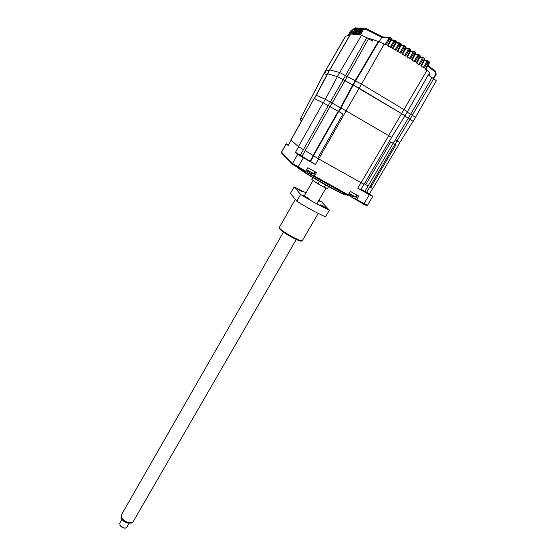<?xml version="1.0" encoding="UTF-8"?>
<svg xmlns="http://www.w3.org/2000/svg" width="556" height="556" viewBox="0 0 556 556"><rect width="100%" height="100%" fill="white"/><g stroke="black" fill="none" stroke-linecap="round" stroke-linejoin="round"><path stroke-width="0.83" d="M355.006 29.079L352.031 34.152L350.69 34.069L353.616 29.002L355.68 27.8M357.411 29.273L354.422 34.305M356.737 29.148L353.734 34.263L352.372 34.173L355.319 29.072L356.146 29.475L357.008 28.745M355.11 34.347L358.78 28.801M358.502 29.218L355.465 34.375L354.075 34.284L357.056 29.134L357.89 29.544M360.288 29.287L357.23 34.486L355.812 34.396L358.822 29.204L359.662 29.614L360.573 28.863M407.478 111.707L361.518 84.109L345.491 75.595L366.731 37.697L361.553 35.139L359.385 34.625L362.442 29.343L363.304 29.76L365.32 29.058L365.473 28.287C364.541 27.751 363.527 28.106 362.442 29.343L359.023 34.597L357.584 34.507L360.615 29.273L361.469 29.683L362.408 28.926M366.731 37.697L372.492 41.054L373.229 39.74L378.796 41.63L355.569 80.94M410.252 51.861L407.763 50.394L408.18 48.886L409.285 48.574L408.674 50.839L405.567 56.066L402.078 53.96L405.011 48.629L402.989 47.517L403.413 46.016L404.504 45.689L403.892 47.962L400.786 53.195L397.262 51.138L400.195 45.8L398.152 44.702L398.582 43.201L399.667 42.868L399.055 45.14L395.955 50.387L392.39 48.372L395.316 43.027L393.259 41.95L393.697 40.442L394.774 40.108L394.162 42.388L391.063 47.635L387.469 45.668L390.388 40.324L389.207 39.691L389.825 37.412L388.755 37.752L388.31 39.254L389.207 39.691L386.121 44.946L378.796 41.63M404.622 45.759L405.581 46.329C405.963 46.224 405.776 46.989 405.011 48.629L405.491 49.018L402.579 54.259M412.031 60.09L414.964 54.856L412.489 53.334L412.899 51.826L410.446 51.541M414.13 51.59L415.054 52.181L414.491 54.474L411.551 59.784L414.957 61.966L418.063 56.775L417.153 56.33L417.556 54.822L418.668 54.516C419.085 54.37 418.883 55.12 418.063 56.775L419.154 57.49L419.71 55.197L418.8 54.599M415.492 117.344L436.377 80.669L428.898 75.477L429.642 74.198L429.023 73.6M407.492 111.617L429.607 72.572L425.368 68.951L428.308 63.704L428.864 61.417L427.988 61.285M425.827 69.271L428.759 64.072L426.32 62.501L426.702 60.993L424.367 60.653M427.62 66.115L435.397 71.995L435.626 71.293L427.967 65.497M426.702 60.993L427.835 60.694L427.23 62.953L424.138 68.096L420.816 65.837L423.755 60.562L424.311 58.276L423.415 57.671M424.214 60.889L421.761 59.388L422.157 57.873L419.78 57.553M421.281 66.15L424.186 60.938M422.157 57.873L423.283 57.574L422.678 59.833L419.572 65.003L416.208 62.779L419.154 57.49L419.62 57.866L416.701 63.106L419.62 57.866M417.153 56.33L414.109 61.417M412.899 51.826L414.005 51.513C414.401 51.416 414.199 52.174 413.4 53.779L410.293 58.985L406.839 56.844L409.779 51.52L410.342 49.22L409.939 48.97M409.404 48.643L409.814 48.9L409.23 51.18M407.333 57.143L410.224 51.91M407.763 50.394L404.705 55.537M394.885 40.171L395.886 40.727L395.316 43.027L395.809 43.431L392.918 48.664M349.634 35.695L348.369 35.605L351.19 30.719L351.976 31.108L352.685 30.462M348.049 35.577L350.899 30.705L353.053 29.558L350.899 30.705L348.056 35.577L345.526 36.244M388.755 37.752L381.791 37.315L365.32 29.058M379.213 41.721L381.791 37.315M358.634 34.576L361.469 29.683M362.109 29.357L364.43 28.085M382.549 36.87L365.5 28.3M381.819 37.273L382.653 36.925L389.214 37.37M390.882 40.727L388.018 45.967L390.861 40.734L390.388 40.324L390.958 38.017L389.93 37.467M353.484 29.086L356.389 27.946M399.778 42.93L400.758 43.493L400.195 45.8L400.674 46.148M397.776 51.437L400.654 46.197C401.39 45.14 401.474 44.285 400.925 43.625M393.259 41.95L390.187 47.156M360.295 34.68L361.233 35.118M366.842 37.766L373.229 39.74M356.743 29.12L358.995 27.911L356.75 29.12L359.892 28.064M329.145 70.869L325.865 70.007M324.767 71.988L325.482 72.141L324.523 73.858L327.123 74.657M327.602 73.746L337.36 76.568L343.184 79.682L345.491 75.595L339.653 72.495L329.715 69.847M355.534 80.933L353.192 85.04L343.184 79.682M353.192 85.04L405.053 115.711M415.485 117.427L407.235 112.124M433.756 78.591L410.008 119.234L404.837 116.058L408.299 118.226L395.302 139.89L398.346 141.669L397.13 140.953L395.073 144.428L395.844 144.88L370.72 187.414L372.847 188.435L399.917 142.677L398.346 141.669M410.008 119.234L413.094 121.34M299.232 168.447C308.51 175.529 345.033 195.927 346.52 194.892L346.242 194.961M297.801 167.648C303.479 172.937 344.456 196.122 346.103 195.003M328.568 186.621L327.456 188.547L324.238 187.302L325.587 184.974M319.436 181.471L318.046 183.876L311.846 179.567M300.198 155.611L307.044 159.461L300.198 155.611M363.089 190.771L369.726 194.524L363.089 190.771M281.732 153.171L281.489 152.261L286.222 143.796L288.119 145.47M348.105 194.968L363.513 204.108L366.46 205.539L367.537 205.254L364.097 203.586L363.513 204.108M356.16 200.028L356.737 199.5L364.097 203.586L369.365 194.683L357.772 188.199L360.788 189.665L363.992 184.224M371.165 187.657L369.81 186.906L366.606 192.327L369.525 193.745L372.673 188.421M368.03 185.912L365.702 184.627L390.833 141.954L393.148 143.316L364.924 191.382L361.004 189.304M366.606 192.327L364.924 191.382M369.81 186.906L394.836 144.296L393.148 143.316M365.702 184.627L368.128 185.961M313.674 155.895L310.484 161.497L295.5 152.288L297.689 154.297L292.525 163.457L292.81 164.541L305.293 171.804L307.829 167.717L316.524 172.562L314.515 176.064L348.278 194.802L350.294 191.361L358.759 196.066L356.737 199.5M302.047 156.215L329.972 106.641L328.214 105.619L303.458 149.64L298.419 146.582L290.871 140.056M391.598 137.464L388.707 135.678L361.087 182.709L364.09 184.21L391.598 137.464M317.643 158.314L342.989 113.91L338.653 111.485L313.466 155.736L318.692 158.912L346.124 110.887L388.707 135.678M318.692 158.912L361.087 182.709M313.466 155.736L305.112 150.572M338.653 111.485L338.229 111.276L313.104 155.43M346.124 110.887L341.016 108.038L338.958 111.645M328.255 105.647L330.292 102.054L341.016 108.038M330.292 102.054L325.302 99.274L323.293 102.846M314.39 98.593L316.288 95.201L325.302 99.274M327.609 73.733L314.335 98.565M370.963 186.997L370.039 186.295M324.912 71.717L325.566 71.856M301.276 121.493L300.497 119.651L300.789 118.046L324.864 71.953M301.818 120.527L300.497 119.651L300.845 118.081L302.561 119.199M315.099 97.203L327.011 74.629L324.502 73.865L325.427 72.12M432.054 77.555L408.319 118.226L413.108 121.326L399.806 142.565M397.13 140.953L395.302 139.89M326.518 99.913L332.106 103.11L344.935 80.724L359.141 88.23L405.067 115.69L391.542 137.395M332.106 103.11L343.636 109.462M344.935 80.724L337.416 76.603L325.364 99.295M327.637 73.684L337.416 76.603M290.899 140.133L314.216 98.509L323.112 102.756L298.419 146.582M328.214 105.619L323.112 102.756M329.972 106.641L338.229 111.276M310.484 161.497L315.398 164.513L318.623 158.87M297.655 167.571L303.388 157.8L297.689 154.297M303.388 157.8L315.398 164.513M305.828 171.234L292.644 163.568L281.475 152.156M305.64 171.429L313.98 176.627L314.515 176.064M313.98 176.627L347.708 195.344L348.278 194.802M369.531 193.738L372.798 196.351L369.365 194.683M372.77 196.4L367.537 205.254M370.956 187.018L370.025 186.316M318.046 183.876L324.238 187.302M281.76 153.261L292.81 164.541M286.222 143.796L288.488 144.817M310.359 172.999L309.817 172.701M306.71 169.677L313.987 173.778L315.176 171.811M307.815 171.436L310.463 173.222M349.634 194.635L352.289 196.449M352.24 196.331L351.566 195.879M349.147 193.328L355.764 197.012L356.959 195.066M132.182 522.619L131.14 523.126L127.032 522.994C124.106 521.834 122.188 520.221 121.291 518.15L121.208 516.844M121.507 514.703L121.222 516.892C122.237 519.235 124.405 521.062 127.72 522.376L132.363 522.529L133.259 521.479L296.265 239.511M119.776 523.175L120.117 525.476L123.467 527.804L125.35 528.11L126.81 527.234L128.992 523.446M124.989 528.158L123.112 527.936L120.318 525.997L119.839 525.059M297.112 188.783L302.839 191.959L297.112 188.783M318.817 200.487L319.769 201.244L318.609 200.855M320.388 204.976L320.332 204.893C321.799 205.303 323.759 206.394 326.219 208.159L326.282 208.25C324.808 207.833 322.841 206.742 320.388 204.976M302.777 195.344L302.728 195.274C304.243 195.705 306.224 196.803 308.67 198.568L308.726 198.645C307.197 198.207 305.216 197.109 302.777 195.344M279.446 227.223L279.793 228.384C282.643 231.873 300.157 241.61 302.207 240.859L318.234 213.414M301.345 241.082L301.206 241.116C299.253 241.832 282.733 232.644 280.043 229.343L279.543 228.398M305.974 192.828L294.138 186.885L300.629 194.468L296.779 201.196C307.809 208.069 317.379 213.275 325.496 216.812L329.36 210.175L321.681 201.974L318.935 200.285M296.779 201.196L290.475 193.335L294.138 186.885M300.629 194.468C311.701 201.314 321.278 206.554 329.36 210.175M351.698 34.131L355.27 28.69M353.387 34.236L356.146 29.475M356.855 34.458L359.662 29.614M339.688 72.509L361.553 35.139M344.949 80.731L368.51 38.781M378.268 41.582L355.096 80.801M359.162 88.237L384.245 43.945M402.989 47.517L399.924 52.688M403.413 46.016L400.89 45.766M403.878 45.627L401.064 45.356M412.489 53.334L409.438 58.449M410.627 51.124L413.372 51.437M415.325 54.099L418.036 54.432M388.637 135.636L427.077 70.139M427.592 62.307L428.885 62.501M428.773 64.051C429.475 63.009 429.531 62.154 428.947 61.48L429.037 61.584M435.397 71.995L435.737 74.094L433.346 78.34M435.737 74.094L436.168 74.441L433.784 78.611M435.626 71.293L436.161 74.393M426.32 62.501L423.297 67.526M424.562 60.229L427.189 60.604M421.761 59.388L418.731 64.44M419.968 57.136L422.636 57.49M417.556 54.822L415.137 54.516M408.653 48.504L405.873 48.212M408.18 48.886L405.692 48.622M398.152 44.702L395.087 49.894M398.582 43.201L396.039 42.972M399.048 42.812L396.206 42.569M394.155 40.06L391.292 39.837M349.342 35.674L351.976 31.108M388.31 39.254L385.238 44.473M360.413 34.736L363.304 29.76M364.451 28.085L362.13 29.329M350.912 30.705L353.213 29.558M329.847 69.82L353.602 29.002L354.429 29.405M326.963 74.601L349.564 35.688M325.99 69.986L345.637 36.168M393.697 40.442L391.125 40.24M371.769 39.615L371.318 40.414M362.609 28.022L360.302 29.259L363.513 28.182M360.795 27.967L358.516 29.19L361.685 28.12M357.265 27.856L355.027 29.058L358.127 28.002M360.976 29.405L357.925 34.528M327.651 73.67L329.819 69.813M337.36 76.568L339.653 72.495M355.069 80.794L352.733 84.894M324.857 71.953L325.962 69.973M312.486 175.362L309.157 173.319M288.14 145.554L291.087 140.293M298.628 146.742L295.5 152.288M300.296 155.235L303.458 149.64M340.557 107.829L338.514 111.415M330.125 106.724L332.154 103.138M409.994 119.227L396.991 140.87M359.141 88.23L346.047 110.846M353.248 85.075L340.939 107.996M352.789 84.929L340.508 107.801M330.347 102.082L343.17 79.682M327.706 73.698L316.336 95.229M313.306 155.604L310.13 161.184M313.278 175.953L315.537 172.012M355.291 199.27L357.564 195.406M361.018 182.674L357.772 188.199M395.344 139.917L393.287 143.392M428.759 64.072L425.847 69.285M428.947 61.48L427.974 61.341M433.812 78.632L436.168 74.441L435.758 71.404M424.214 60.938C424.916 59.86 424.999 59.019 424.471 58.408M419.627 57.845C420.322 56.788 420.399 55.947 419.863 55.322M414.964 54.856L412.052 60.104M414.978 54.836C415.673 53.786 415.749 52.938 415.207 52.299M410.252 51.903C410.967 50.839 411.044 49.984 410.488 49.338M405.491 49.018L402.6 54.273M405.505 48.997C406.207 47.955 406.283 47.107 405.727 46.447M390.896 40.706C391.584 39.691 391.667 38.85 391.16 38.176M355.249 27.828L353.533 29.009L329.777 69.799M345.568 36.175L325.92 69.966M395.809 43.431L392.932 48.678M395.816 43.41C396.511 42.381 396.595 41.533 396.067 40.866M352.024 34.152L355.013 29.058L357.244 27.856M355.458 34.368L358.502 29.19L360.774 27.967M357.216 34.486L360.288 29.259L362.588 28.022M329.743 69.792L327.581 73.656M407.381 111.881L405.15 115.669M415.381 117.601L413.184 121.305M324.787 71.939L325.892 69.959M288.098 145.505L291.045 140.251M300.789 118.046L324.794 71.939M290.857 140.084L314.161 98.481M292.915 164.632L292.644 163.568M311.784 179.678L312.952 177.642M286.173 143.747L281.44 152.205M306.69 169.719L309.449 172.624M310.29 173.076L313.987 173.778M348.966 193.627L351.343 195.893M352.177 196.337L355.764 197.012M316.83 203.927L325.955 188.136M124.676 528.193L125.35 528.11M120.318 525.997L120.117 525.476M119.547 523.571L121.952 519.387M121.138 515.349L283.449 232.137M304.257 195.823L312.952 180.658M121.291 518.15L121.222 516.892M301.206 241.116L302.207 240.859M280.043 229.343L279.793 228.384M279.258 227.55L295.333 199.395"/></g></svg>

